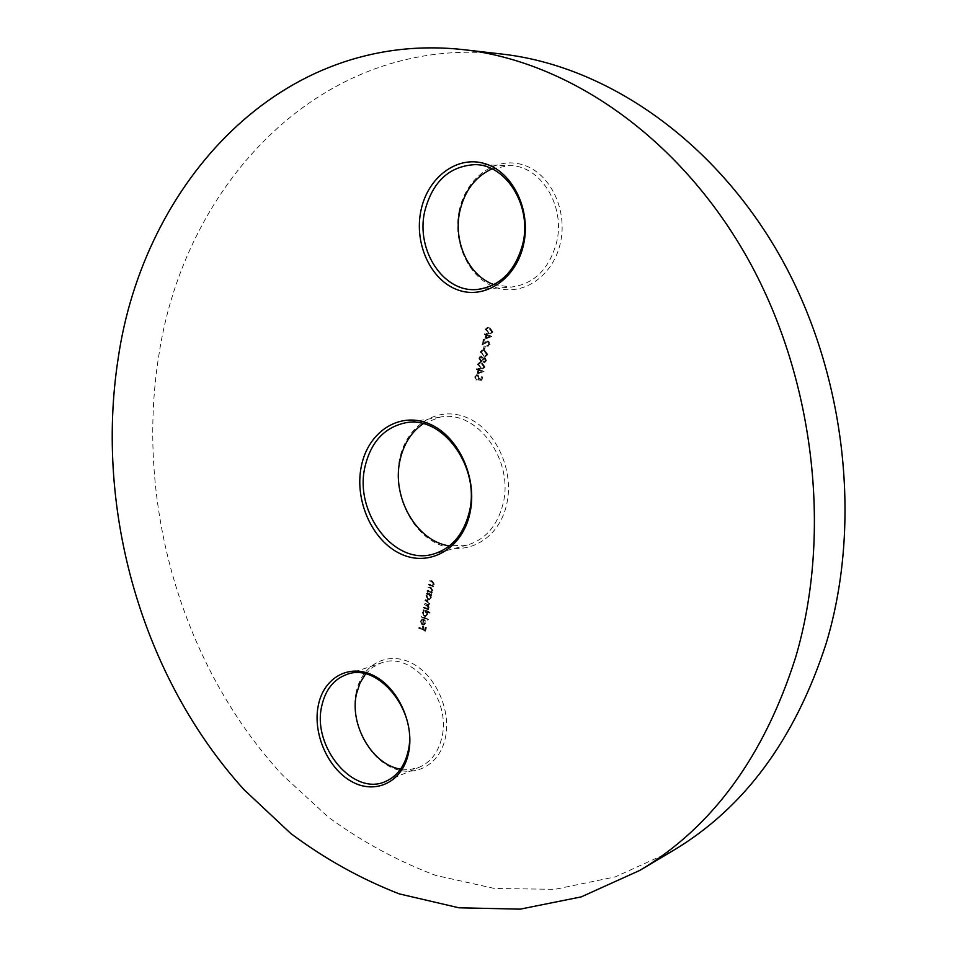 <?xml version="1.0" encoding="UTF-8"?>
<svg xmlns="http://www.w3.org/2000/svg" width="957" height="957" viewBox="0 0 957 957"><rect width="100%" height="100%" fill="white"/><g stroke="black" fill="none" stroke-linecap="round" stroke-linejoin="round"><path stroke-width="0.72" stroke-dasharray="4.79 3.59" d="M399.631 458.846C392.406 492.054 409.955 531.41 438.055 544.102C466.023 557.285 498.609 539.581 506.54 504.949C514.89 470.497 495.535 428.772 466.322 417.36C437.217 405.421 406.45 425.482 399.631 458.846M423.209 423.748L439.921 417.168C476.646 408.998 514.722 460.544 502.904 504.387C497.15 526.051 485.295 539.592 467.363 545.023L449.431 545.885M356.255 691.947C350.322 719.006 365.143 753.255 388.566 765.995C411.905 779.13 438.749 766.904 445.125 738.852C451.848 710.991 435.746 674.948 411.534 663.022C387.418 650.688 361.842 664.708 356.255 691.947M365.574 673.955L372.668 667.28L381.113 662.986C412.311 650.138 452.434 699.041 441.632 738.397C438.055 752.573 430.71 762.143 419.573 767.119L410.35 769.476L400.588 769.105M459.3 210.301C452.278 242.432 468.763 278.032 495.331 287.291C521.768 297.017 552.62 277.075 560.24 243.616C568.267 210.289 550.203 172.786 522.654 164.748C495.212 156.206 465.939 178.05 459.3 210.301M491.982 168.875L509.351 165.585C540.573 165.118 566.006 206.21 556.472 242.922C548.911 269.431 533.827 284.157 511.229 287.088L493.932 284.612M502.09 54.082C322.114 33.842 184.689 183.206 158.886 355.035C134.997 503.286 181.842 666 282.315 774.859L328.418 817.218C361.913 841.693 397.657 861.085 435.674 875.38L494.566 888.491L555.012 889.316L615.207 876.899L673.022 850.641M421.403 621.165L422.683 618.94L420.865 620.806L422.623 624.67L424.298 624.801L425.626 623.115L425.207 620.507L423.736 619.143L422.659 623.952L420.805 621.356L422.815 619.658M429.884 612.982L430.028 612.324L423.544 609.19L424.19 610.231L422.827 612.013L424.597 615.985L426.068 616.141L427.6 614.31L427.121 611.655L429.274 613.174L430.028 612.324M431.739 595.433L431.894 594.764L427.253 592.562L427.899 593.603L426.523 595.398L428.305 599.381L429.753 599.537L431.332 597.67L430.877 595.027L431.739 595.433L431.128 595.613L431.894 594.764M428.999 584.727L433.641 586.928L432.959 585.863L434.334 584.225L432.432 581.066L430.064 579.942L429.908 580.612L433.138 582.227L433.736 584.069L432.66 585.313L429.143 584.057L428.389 584.906L433.641 586.928M477.71 373.828L484.086 371.352L479.421 369.558L479.624 368.624L478.931 368.361L478.727 369.282L477.172 368.684L477.017 369.414L478.56 370.012L477.1 373.912L484.051 371.507M485.235 357.727L483.56 358.337L481.215 355.968L479.361 358.038L480.833 361.567L483.034 360.669L484.84 362.476L486.479 360.693L485.235 357.727L483.56 358.337M483.955 349.233L484.649 349.496L485.343 346.374L484.649 346.111L483.345 349.305L484.649 349.496M485.498 338.969L491.922 336.385L487.221 334.627L486.73 333.431L486.527 334.376L484.96 333.79L484.792 334.519L486.359 335.106L484.888 339.041L491.898 336.529M485.761 329.328L488.728 333.383L490.941 333.802L492.915 331.971L489.96 327.82L487.843 327.438L485.151 329.387L488.728 333.383M489.446 344.065L487.292 346.087L488.273 346.207L490.151 344.281L488.68 341.063L483.62 343.156L484.469 339.376L483.775 339.113L482.543 344.64L488.465 341.781L489.446 344.065L487.46 345.357M480.749 351.841L483.692 355.896L485.965 356.327L487.855 354.533L484.924 350.394L482.747 349.987L480.139 351.913L483.692 355.896M477.974 364.27L480.904 368.337L483.213 368.768L485.055 366.998L482.137 362.847L479.924 362.44L477.364 364.354L480.904 368.337M481.897 380.276L482.639 376.974L481.945 376.699L481.335 379.439L479.457 379.187L478.177 374.905L477.065 374.761L475.186 376.783L476.526 379.977L475.88 377.01L478.033 375.634L479.086 378.147L478.344 379.785L481.287 380.36L482.639 376.974M427.588 591.031L432.229 593.244L431.547 592.168L432.923 590.541L431.021 587.383L428.652 586.258L428.509 586.928L431.727 588.543L432.325 590.385L431.26 591.617L427.743 590.361L426.978 591.211L432.229 593.244M423.879 607.671L428.497 609.896L427.839 608.843L429.143 607.408L428.413 605.147L429.98 603.7L428.186 600.805L425.674 599.596L425.53 600.266L428.042 601.475L429.382 603.544L428.485 604.597L424.848 603.305L424.705 603.975L427.049 605.099L428.557 607.252L427.647 608.305L424.023 607.001L423.269 607.851L428.497 609.896M421.834 616.846L428.305 620.004L428.449 619.335L421.977 616.188L421.224 617.038L428.305 620.004M419.333 628.067L425.626 631.153L426.427 627.577L425.781 627.254L425.123 630.184L423.185 629.227L423.843 626.309L423.197 625.986L422.539 628.916L419.477 627.409L418.723 628.259L425.626 631.153M488.118 333.443L490.343 333.861L492.915 331.971M492.305 332.031L489.96 327.82M489.35 327.892L487.233 327.497L485.151 329.387M489.194 328.622L491.611 331.756L490.14 333.084L488.285 332.713L485.857 329.615L487.28 328.311L489.805 328.562L492.221 331.696L490.75 333.024L488.883 332.641L486.467 329.555L487.891 328.251L489.805 328.562M491.611 331.756L492.221 331.696M487.412 328.299L488.022 328.239M485.857 329.615L486.467 329.555M491.288 336.601L491.922 336.385M491.324 336.445L487.221 334.627M486.611 334.699L487.424 333.694M486.826 333.754L486.12 333.491L486.73 333.431M486.12 333.491L486.527 334.376M485.917 334.436L484.96 333.79M484.35 333.849L484.792 334.519M484.182 334.591L486.359 335.106M485.749 335.165L484.888 339.041M485.905 337.857L486.443 335.428L489.398 336.529L485.905 337.857L487.053 335.369L490.008 336.457L486.515 337.797M486.443 335.428L487.053 335.369M489.398 336.529L490.008 336.457M486.85 345.429L487.292 346.087M486.682 346.159L490.151 344.281M489.541 344.353L488.68 341.063M488.082 341.135L483.62 343.156M483.01 343.228L484.469 339.376M483.859 339.436L483.165 339.185L483.775 339.113M483.165 339.185L482.543 344.64M481.933 344.711L486.048 342.534M485.438 342.606L488.465 341.781M487.855 341.84L488.836 344.125M484.039 349.568L485.343 346.374M484.051 346.183L483.345 349.305M483.082 355.968L485.355 356.399L487.855 354.533M487.245 354.616L484.924 350.394M484.314 350.453L482.137 350.059L480.139 351.913M484.146 351.183L486.551 354.329L485.151 355.621L483.237 355.25L480.833 352.152L482.208 350.872L484.756 351.111L487.161 354.246L485.749 355.549L483.847 355.167L481.443 352.08L482.807 350.8L484.756 351.111M486.551 354.329L487.161 354.246M482.376 350.848L482.986 350.776M480.833 352.152L481.443 352.08M482.95 358.408L481.503 356.16L482.113 356.088M481.503 356.16L480.581 356.171M479.971 356.243L479.361 358.038M478.751 358.109L480.833 361.567M480.223 361.638L483.034 360.669M482.436 360.753L484.206 362.404M483.596 362.476L486.479 360.693M485.869 360.765L484.625 357.798M479.445 358.361L481.335 356.889L482.316 359.401L480.916 360.98L479.445 358.361L481.395 356.734L482.926 359.33L480.976 360.825L480.055 358.289M482.998 359.688L484.481 358.54L485.163 360.55L484.122 361.794L482.998 359.688L485.091 358.456L485.773 360.466L484.732 361.722L483.608 359.617M484.481 358.54L485.091 358.456M485.163 360.55L485.773 360.466M483.752 361.746L484.362 361.674M481.335 356.889L481.945 356.805M482.316 359.401L482.926 359.33M480.366 360.909L480.976 360.825M480.294 368.409L482.603 368.852L485.055 366.998M484.457 367.081L482.137 362.847M481.527 362.918L479.313 362.524L477.364 364.354M481.359 363.648L483.763 366.782L482.388 368.074L480.462 367.691L478.057 364.593L479.397 363.325L481.969 363.576L484.374 366.71L482.998 367.99L481.072 367.608L478.667 364.521L480.007 363.241L481.969 363.576M483.763 366.782L484.374 366.71M479.601 363.301L480.211 363.229M478.057 364.593L478.667 364.521M483.441 371.579L484.086 371.352M483.476 371.436L479.421 369.558M478.811 369.629L479.624 368.624M479.014 368.708L478.321 368.433L478.931 368.361M478.321 368.433L478.727 369.282M478.117 369.366L477.172 368.684M476.562 368.768L477.017 369.414M476.407 369.486L478.56 370.012M477.95 370.096L477.1 373.912M478.105 372.763L478.644 370.359L481.574 371.483L478.105 372.763L479.254 370.275L482.184 371.412L478.715 372.68M478.644 370.359L479.254 370.275M481.574 371.483L482.184 371.412M482.029 377.058L481.335 376.783L481.945 376.699M481.335 376.783L480.725 379.522L481.335 379.439M480.725 379.522L479.457 379.187M478.859 379.271L479.804 378.29M479.194 378.374L477.567 374.988L478.177 374.905M477.567 374.988L476.454 374.845L475.186 376.783M474.576 376.867L476.526 379.977M475.916 380.061L476.682 379.247M476.084 379.343L475.27 377.094L475.88 377.01M475.27 377.094L476.682 375.611L478.033 375.634M477.423 375.718L479.086 378.147M478.476 378.23L477.734 379.869L478.344 379.785M477.734 379.869L481.287 380.36M433.031 587.108L433.796 586.258M433.186 586.438L432.349 586.043L432.959 585.863M432.349 586.043L434.334 584.225M433.736 584.392L430.064 579.942M429.31 580.791L433.138 582.227M432.528 582.406L433.736 584.069M433.138 584.249L432.097 585.337M431.487 585.517L429.143 584.057M428.533 584.237L428.389 584.906M431.619 593.424L432.385 592.574M431.774 592.754L430.937 592.347L431.547 592.168M430.937 592.347L432.923 590.541M432.325 590.72L428.652 586.258M427.899 587.108L431.727 588.543M431.117 588.722L432.325 590.385M431.727 590.565L430.686 591.653M430.076 591.833L427.743 590.361M427.133 590.541L426.978 591.211M431.284 594.943L427.253 592.562M426.499 593.4L427.899 593.603M427.289 593.783L426.523 595.398M425.913 595.577L427.695 599.561L428.305 599.381M427.695 599.561L429.155 599.716L431.332 597.67M430.722 597.85L430.267 595.206L430.877 595.027M430.267 595.206L431.128 595.613M426.487 595.828L427.671 594.381L428.796 594.5L430.148 597.575L428.987 598.998L427.839 598.891L426.487 595.828L428.269 594.201L429.406 594.321L430.758 597.395L429.597 598.819L428.449 598.711L427.097 595.649M428.796 594.5L429.406 594.321M430.148 597.575L430.758 597.395M427.839 598.891L428.449 598.711M427.899 610.087L428.652 609.238M428.042 609.418L427.241 609.035L427.839 608.843M427.241 609.035L428.664 608.413M428.054 608.592L429.143 607.408M428.545 607.599L427.803 605.326L428.413 605.147M427.803 605.326L429.98 603.7M429.37 603.879L425.674 599.596M424.92 600.446L429.382 603.544M428.772 603.723L427.875 604.788L424.848 603.305M424.095 604.154L428.557 607.252M427.946 607.432L427.037 608.485L424.023 607.001M423.425 607.193L423.269 607.851M429.418 612.504L423.544 609.19M422.791 610.04L424.19 610.231M423.58 610.422L422.827 612.013M422.216 612.205L423.987 616.176L424.597 615.985M423.987 616.176L425.47 616.332L427.6 614.31M427.001 614.502L426.511 611.834L427.121 611.655M426.511 611.834L429.274 613.174M422.791 612.456L423.939 611.021L425.087 611.14L426.427 614.215L425.291 615.614L424.13 615.507L422.791 612.456L424.537 610.829L425.686 610.961L427.037 614.023L425.901 615.423L424.729 615.327L423.389 612.265M425.087 611.14L425.686 610.961M426.427 614.215L427.037 614.023M424.13 615.507L424.729 615.327M427.695 620.184L428.449 619.335M427.851 619.526L421.977 616.188M421.367 616.38L421.224 617.038M422.204 619.849L422.683 618.94M422.073 619.131L420.865 620.806M420.255 620.997L422.013 624.861L422.623 624.67M422.013 624.861L424.298 624.801M423.688 624.993L425.626 623.115M425.028 623.306L425.207 620.507M424.597 620.698L423.138 619.323L423.736 619.143M423.138 619.323L422.659 623.952M422.061 624.143L420.805 621.356M422.635 624.347L423.544 620.268L424.465 622.995L422.635 624.347L424.154 620.076L425.075 622.804L423.245 624.155M423.544 620.268L424.154 620.076M423.724 624.167L424.334 623.976M424.465 622.995L425.075 622.804M425.016 631.357L426.427 627.577M425.817 627.768L425.171 627.457L425.781 627.254M425.171 627.457L424.513 630.376L425.123 630.184M424.513 630.376L423.185 629.227M422.575 629.419L423.843 626.309M423.233 626.5L422.587 626.189L423.197 625.986M422.587 626.189L421.929 629.108L422.539 628.916M421.929 629.108L419.477 627.409M418.867 627.601L418.723 628.259M488.285 332.713L488.883 332.641M485.271 341.876L485.881 341.805M483.237 355.25L483.847 355.167M480.462 367.691L481.072 367.608M431.834 581.246L432.432 581.066M431.487 581.82L432.097 581.653M430.219 585.026L430.829 584.859M430.423 587.562L431.021 587.383M430.076 588.136L430.686 587.969M428.808 591.342L429.418 591.163M427.576 600.984L428.186 600.805M427.432 601.654L428.042 601.475M426.044 604.357L426.655 604.166M426.451 605.291L427.049 605.099M425.363 608.126L425.973 607.946M467.363 545.023L433.33 554.079M476.981 289.493L511.229 287.088M385.707 781.391L419.573 767.119M346.53 674.565L381.113 662.986M474.732 164.652L509.351 165.585M439.921 417.168L405.182 422.874M490.941 333.802L490.343 333.861M487.843 327.438L487.233 327.497M490.75 333.024L490.14 333.084M487.891 328.251L487.28 328.311M488.154 345.429L487.544 345.501M488.273 346.207L487.663 346.278M487.807 340.955L487.197 341.015M487.819 341.697L487.209 341.769M485.965 356.327L485.355 356.399M482.747 349.987L482.137 350.059M485.749 355.549L485.151 355.621M482.807 350.8L482.208 350.872M484.637 357.643L484.027 357.715M481.215 355.968L480.605 356.04M481.61 361.662L481 361.746M484.84 362.476L484.23 362.559M484.709 358.42L484.098 358.492M484.732 361.722L484.122 361.794M481.395 356.734L480.785 356.817M481.527 360.897L480.916 360.98M483.213 368.768L482.603 368.852M479.924 362.44L479.313 362.524M482.998 367.99L482.388 368.074M480.007 363.241L479.397 363.325M477.065 374.761L476.454 374.845M477.292 375.527L476.682 375.611M432.66 585.313L432.05 585.481M431.26 591.617L430.65 591.797M429.753 599.537L429.155 599.716M428.269 594.201L427.671 594.381M429.597 598.819L428.987 598.998M428.748 605.075L428.15 605.255M428.485 604.597L427.875 604.788M427.647 608.305L427.037 608.485M426.068 616.141L425.47 616.332M424.537 610.829L423.939 611.021M425.901 615.423L425.291 615.614M422.599 619.717L421.989 619.909M422.276 619.023L421.666 619.215M424.274 624.813L423.664 625.005M424.035 624.12L423.425 624.311"/><path stroke-width="1.44" d="M449.431 545.885C416.51 541.542 391.281 496.934 400.062 459.994C403.663 443.964 411.378 431.87 423.209 423.748M469.791 513.861C461.86 549.45 428.903 567.501 400.54 553.84C372.058 540.681 354.174 500.2 361.363 466.119C368.146 431.858 399.213 411.307 428.748 423.652C458.379 435.471 478.165 478.464 469.791 513.861M365.012 466.681C353.839 512.581 394.571 566.054 433.33 554.079C451.477 548.576 463.427 534.724 469.193 512.521C481.036 467.578 442.301 414.572 405.182 422.874C384.271 427.528 370.885 442.122 365.012 466.681M408.352 753.853C402 782.611 374.881 794.968 351.267 781.331C327.533 768.112 312.449 732.895 318.346 705.177C323.897 677.293 349.676 663.034 374.115 675.821C398.65 688.191 415.075 725.298 408.352 753.853M321.851 705.632C311.623 746.221 353.3 796.906 385.707 781.391C396.94 776.366 404.333 766.605 407.909 752.118C418.699 711.852 377.979 661.562 346.53 674.565C333.706 679.35 325.488 689.71 321.851 705.632M400.588 769.105C372.297 765.026 349.054 724.509 356.578 693.466L360.059 682.891L365.574 673.955M523.467 244.968C515.835 279.444 484.577 299.936 457.721 289.887C430.746 280.329 413.926 243.7 420.936 210.624C427.552 177.44 457.171 154.914 485.055 163.707C513.048 171.973 531.53 210.636 523.467 244.968M424.729 211.33C415.577 250.255 443.581 292.926 476.981 289.493C499.889 286.502 515.141 271.381 522.737 244.143C532.307 206.401 506.373 164.161 474.732 164.652C449.096 166.243 432.432 181.806 424.729 211.33M493.932 284.612C468.643 275.939 452.852 241.475 459.874 211.019C464.719 190.587 475.426 176.543 491.982 168.875M795.638 657.339C832.734 531.685 814.084 375.252 746.005 255.495C677.628 135.75 567.8 61.404 463.822 49.692C281.047 29.272 143.323 183.038 118.082 358.983C94.671 510.882 142.378 677.496 244.047 789.692L290.701 833.427C324.59 858.752 360.777 878.897 399.26 893.874L458.905 907.798L520.177 909.15L581.234 896.888L639.922 870.344C712.307 827.243 764.212 756.245 795.638 657.339M639.922 870.344L673.022 850.641C744.271 808.175 795.375 738.924 826.346 642.865C862.927 520.847 845.043 369.581 778.687 253.701C712.032 137.832 604.501 65.638 502.09 54.082L463.822 49.692"/></g></svg>
